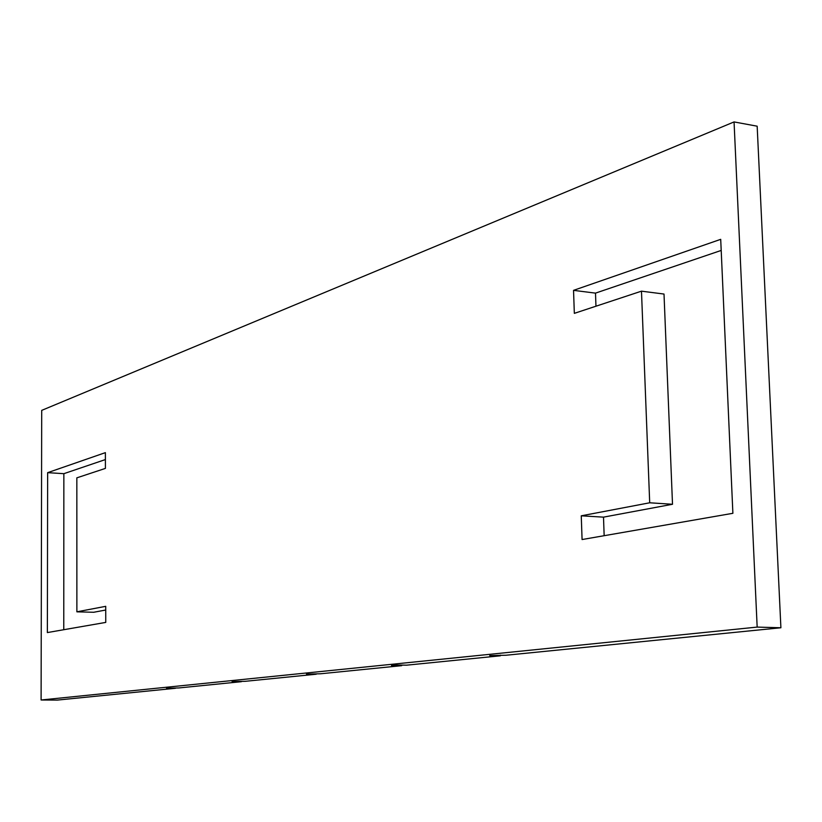 <?xml version="1.0" encoding="UTF-8"?>
<svg xmlns="http://www.w3.org/2000/svg" width="822" height="822" viewBox="0 0 822 822"><rect width="100%" height="100%" fill="white"/><g stroke="black" fill="none" stroke-linecap="round" stroke-linejoin="round"><path stroke-width="1.23" d="M734.056 121.923L757.165 126.198L780.9 627.761L506.054 655.237L489.686 655.607L500.372 655.802L406.602 665.173L396.379 665.019L391.498 665.512L401.701 665.666L320.477 673.783L306.462 674.091L316.213 674.215L245.182 681.315L232.102 681.592L241.432 681.685L178.785 687.952L166.527 688.209L175.456 688.281L57.478 700.077L41.1 699.995L41.706 410.373L734.056 121.923L757.165 627.094L41.1 699.995M780.9 627.761L757.165 627.094M105.75 622.408L47.368 632.57L47.645 472.66L105.38 452.645L105.411 468.396L76.836 477.849L76.878 611.825L105.719 606.328L105.75 622.408M581.257 515.815L649.699 502.787L641.479 291.163L574.331 313.357L573.54 290.351L720.709 239.336L732.885 513.298L582.079 539.54L581.257 515.815L603.502 517.141L604.16 535.697M63.767 629.714L63.859 473.678L47.645 472.66M105.391 459.57L63.859 473.678M105.719 610.027L93.636 612.277L76.878 611.825M595.96 306.205L595.498 293.125L721.202 250.433M603.502 517.141L672.509 504.266L649.699 502.787M641.479 291.163L664.012 294.05L672.509 504.266M500.372 655.802L500.351 655.134M401.701 665.666L401.691 665.101M595.498 293.125L573.54 290.351"/></g></svg>
